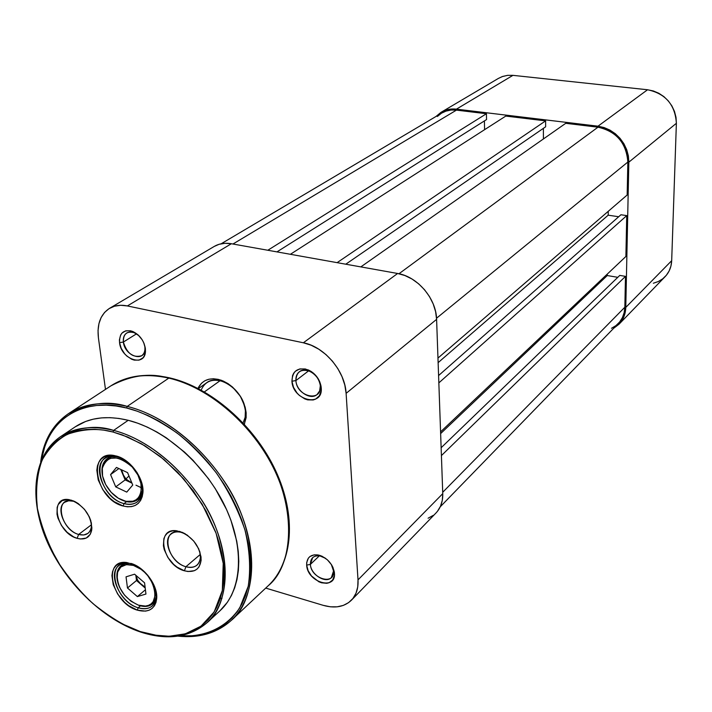 <?xml version="1.0" encoding="UTF-8"?>
<svg xmlns="http://www.w3.org/2000/svg" width="712" height="712" viewBox="0 0 712 712"><rect width="100%" height="100%" fill="white"/><g stroke="black" fill="none" stroke-linecap="round" stroke-linejoin="round"><path stroke-width="1.07" d="M441.28 112.176C445.828 109.541 450.874 108.527 456.428 109.15L512.952 75.347L456.428 109.15L597.982 126.193L647.555 89.757L512.952 75.347L507.478 75.365L502.263 76.585L498.427 78.391L441.28 112.176L436.038 116.448L440.87 112.434L445.65 110.191L450.901 109.078L456.428 109.15L597.982 126.193L604.079 127.546L609.935 130.091L615.328 133.731L620.036 138.333L623.881 143.699L626.685 149.618L628.367 155.857L628.838 162.167L625.786 307.388L625.083 312.995L623.258 318.157L620.383 322.67L613.637 328.312L619.048 324.174C623.32 319.67 625.563 314.081 625.786 307.388L671.683 260.681L676.382 123.292L676.008 117.346L674.495 111.481L671.906 105.937L668.328 100.926L663.922 96.654L658.849 93.281L653.322 90.958L647.555 89.757L512.952 75.347L507.674 75.347L502.636 76.451L498.4 78.409M653.34 283.243L658.288 281.543L662.685 278.846L666.352 275.268L669.147 270.934L670.944 266.012L671.683 260.681L676.382 123.292L628.838 162.167L625.786 307.388L671.683 260.681C671.389 267.027 669.182 272.376 665.061 276.71L619.137 324.085M647.555 89.757L597.982 126.193C617.001 130.483 627.281 142.471 628.838 162.167L676.382 123.292C675.154 104.744 665.542 93.566 647.555 89.757M627.165 195.008L437.969 358.074L627.165 195.008L627.851 162.042L627.165 195.008M436.536 318.22L627.851 162.042C626.346 142.97 616.387 131.355 597.973 127.199L398.978 273.746L597.973 127.199L565.737 123.31L597.973 127.199L603.874 128.507L609.552 130.972L614.768 134.506L619.333 138.956L623.044 144.153L625.768 149.885L627.388 155.928L627.851 162.042L436.536 318.22M360.833 266.893L565.737 123.31L360.833 266.893M543.416 138.947L543.381 128.356L543.416 138.947M345.774 264.205L545.632 126.807L545.615 120.88L337.114 262.648L545.615 120.88L505.787 116.074L545.615 120.88L545.632 126.807L345.774 264.205M290.389 254.291L505.787 116.074L290.389 254.291M484.587 129.673L484.409 120.915L484.587 129.673M276.959 251.888L486.554 119.563L486.438 113.733L267.81 250.25L486.438 113.733L456.454 110.12L486.438 113.733L486.554 119.563L276.959 251.888M441.725 113.075L446.015 111.117L451.105 110.04L456.454 110.12L232.958 244.011L456.454 110.12C451.061 109.514 446.166 110.494 441.76 113.057L221.174 243.771M611.501 328.285L615.933 325.615L619.618 322.029L622.395 317.65L624.166 312.648L624.842 307.219L442.713 492.277L624.842 307.219L625.483 276.363L624.842 307.219C624.629 313.716 622.448 319.136 618.301 323.506L440.256 506.793M441.413 455.591L625.483 276.363L441.413 455.591M441.137 447.741L619.778 275.411L625.483 276.363L619.778 275.411L441.137 447.741M440.639 433.581L607.265 275.553L617.793 277.315L607.265 275.553L440.639 433.581M607.283 274.084L607.265 275.553L607.283 274.084M625.893 256.48L440.577 431.864L625.893 256.48L626.738 215.611L625.893 256.48M438.841 382.887L626.738 215.611L438.841 382.887M438.583 375.562L620.935 214.757L626.738 215.611L620.935 214.757L438.583 375.562M438.129 362.648L608.19 215.184L618.683 216.742L608.19 215.184L608.253 211.313L608.19 215.184L438.129 362.648M441.378 113.288L437.382 116.465M246.201 413.521L245.4 410.717L246.201 413.521L244.421 424.29M123.381 342.045C124.636 356.027 144.741 362.8 144.954 349.192L144.874 346.842L145.355 348.408L145.462 351.23C145.177 367.57 121.067 359.4 119.554 342.632L123.381 342.045L136.499 333.839L123.381 342.045C122.936 337.844 124.066 334.818 126.754 332.985C130.465 331.036 134.541 331.961 138.982 335.744L134.221 332.7C126.825 330.849 123.212 333.964 123.381 342.045L119.554 342.632L121.254 348.435L124.636 353.784L126.807 356.036L131.702 359.257L134.248 360.112L139.036 360.13L142.836 357.922L144.171 356.071L145.462 351.23L145.355 348.408L143.664 342.543L142.142 339.722L138.039 334.854L133.082 331.614L130.519 330.777L125.713 330.822L121.948 333.1L120.648 334.978L119.42 339.838L119.554 342.632C119.322 332.931 123.657 329.184 132.548 331.4C139.57 334.72 143.842 340.389 145.355 348.408L144.874 346.842C145.284 350.963 144.189 353.926 141.59 355.751C133.01 358.047 126.941 353.481 123.381 342.045M310.396 564.394C310.957 578.82 335.076 585.896 333.528 571.033L334.435 573.107C336.278 590.96 307.335 582.425 306.658 565.114L310.396 564.394L319.341 555.841L310.396 564.394L312.621 557.701C316.03 554.924 320.338 555.138 325.553 558.333L319.991 555.947C313.627 555.289 310.432 558.101 310.396 564.394L306.658 565.114L308.118 570.659L311.455 575.946L318.798 581.74L321.512 582.79L326.746 583.297L329.051 582.736L332.629 580.075L334.364 575.714L334.435 573.107L332.993 567.509L331.525 564.741L327.378 559.81L322.18 556.312L319.43 555.271L314.188 554.826L309.925 556.544L308.367 558.146L306.703 562.516L306.658 565.114C306.685 557.558 310.521 554.176 318.157 554.968C326.79 557.505 332.184 563.201 334.328 572.065L334.435 573.107L333.528 571.033L331.392 577.548C325.704 583.947 310.717 574.504 310.396 564.394M295.916 380.573C296.575 396.815 321.993 402.672 320.302 386.02L321.228 387.782C323.248 407.78 292.748 400.696 291.938 381.223L295.916 380.573L308.643 370.818L295.916 380.573C295.676 376.737 296.815 373.818 299.307 371.806C305.991 366.03 319.991 375.464 320.302 386.02L319.635 390.95L317.036 394.582C310.361 400.536 296.308 391.164 295.916 380.573L291.938 381.223L293.513 387.346L297.046 393.024L299.387 395.427L304.807 398.907L307.673 399.859L313.173 399.966L315.603 399.129L319.359 395.81L321.165 390.737L321.228 387.782L319.679 381.588L318.113 378.588L313.725 373.391L311.064 371.388L305.332 368.967L299.805 368.932L295.329 371.255L293.7 373.204L292.57 375.571L291.938 381.223C292.436 370.658 297.936 366.911 308.421 369.982C315.229 373.364 319.439 378.766 321.041 386.198L321.228 387.782L320.142 384.702C318.807 378.526 315.309 374.031 309.649 371.219C300.927 368.656 296.343 371.78 295.916 380.573M198.372 388.61L206.533 382.833C218.771 372.857 244.332 391.039 245.4 410.717L245.142 417.294L243.121 422.892M437.462 511.305L440.523 506.205L442.312 500.233L442.757 493.638L358.011 579.88L357.744 586.884L356.027 593.149L352.956 598.454L348.658 602.583L343.309 605.414L337.123 606.829L330.341 606.802L323.221 605.342L265.709 588.094L323.221 605.342C334.987 608.635 344.412 606.909 351.47 600.154C356.267 595.081 358.447 588.326 358.011 579.88L346.112 393.353L358.011 579.88L442.757 493.638L436.598 319.359L435.602 311.66L433.199 303.944L429.461 296.539L424.548 289.748L418.656 283.83L412.026 279.024L404.914 275.535L397.625 273.479L231.373 243.735L225.019 243.299L219.073 244.305L214.196 246.45M109.595 308.305L214.232 246.432C219.225 243.54 224.939 242.641 231.373 243.735L127.359 305.938L231.373 243.735L397.625 273.479L303.357 342.784L127.359 305.938C120.577 304.576 114.641 305.377 109.55 308.332C100.561 314.259 96.85 324.111 98.425 337.906L105.483 389.402L98.425 337.906L98.034 330.484L98.95 323.595L101.149 317.499L104.566 312.435L109.078 308.616L114.525 306.196L120.693 305.288L127.359 305.938L303.357 342.784L311.144 345.213L318.78 349.192L325.962 354.567L332.406 361.118L337.826 368.585L342.018 376.666L344.813 385.032L346.112 393.353L436.598 319.359L442.757 493.638C442.944 501.568 440.692 508.012 436.002 512.969L351.568 600.056M244.038 425.1L246.138 417.624L246.121 412.462L245.133 407.059L240.407 396.344L232.682 387.186L228.062 383.652L223.176 381.009L218.228 379.354L213.395 378.757L208.883 379.238L204.851 380.76L201.46 383.261L197.945 388.387C202.537 379.532 210.414 376.862 221.583 380.359C235.405 386.661 243.584 397.358 246.121 412.462L245.4 410.717C243.095 397.011 235.681 387.31 223.141 381.596C212.39 378.303 205.065 381.134 201.167 390.087M428.099 518.22L433.261 515.363M346.112 393.353L436.598 319.359C436.331 298.72 417.472 276.541 397.625 273.479L303.357 342.784C324.467 346.673 345.195 371.157 346.112 393.353M144.135 343.665L144.874 346.842L144.135 343.665M331.32 564.42L333.528 571.033L331.32 564.42M204.397 391.894L220.097 380.689L204.397 391.894M219.928 610.816L227.457 602.183L231.489 595.383L234.684 587.809L236.98 579.541L238.36 570.65L238.787 561.225L238.253 551.346L236.74 541.129L230.866 520.089L226.541 509.498L215.335 488.743L208.571 478.82L193.094 460.397L184.55 452.12L166.332 437.836L156.854 431.997L147.277 427.093L137.701 423.186L128.222 420.294L113.635 430.404L113.003 432.015L127.831 437.061L145.025 445.89L164.125 459.623L183.883 479.078L202.155 504.176L216.119 533.324L223.23 563.397L222.313 590.586L214.17 611.911L200.998 626.168L185.343 633.813L169.242 636.252L154.006 635.059L140.255 631.571L122.482 623.988L113.689 618.977L96.672 606.74L88.582 599.638L73.585 583.742L60.564 566.076L49.956 547.216L45.675 537.533L42.133 527.797L37.389 508.457L35.947 489.874L36.499 481.081L37.905 472.724L40.175 464.892L43.29 457.656L47.232 451.097L51.985 445.285L57.494 440.283L63.742 436.153L70.657 432.949L78.186 430.707L86.268 429.478L94.821 429.274L103.756 430.119L113.003 432.015L122.446 434.952L141.563 443.852L160.28 456.499L177.786 472.394L193.29 490.862L206.115 511.082L215.7 532.167L219.154 542.749L221.672 553.188L223.23 563.397L223.817 573.258L223.443 582.665L222.126 591.53L219.875 599.762L216.742 607.3L212.763 614.056L207.993 619.992L202.475 625.047L196.29 629.194L189.499 632.407L182.174 634.65L174.395 635.941L166.234 636.261L157.77 635.629L140.255 631.571C126.887 627.414 111.206 618.158 93.201 603.803C81.088 592.722 69.571 579.132 58.642 563.023C48.683 545.597 41.599 527.405 37.389 508.457C35.458 490.016 37.051 473.854 42.168 459.979C48.968 448.133 57.458 439.535 67.64 434.187C83.642 428.793 98.763 428.072 113.003 432.015L113.635 430.404C96.654 424.833 78.934 426.933 60.467 436.714C74.716 427.36 92.435 425.26 113.635 430.404L128.222 420.294C107.165 415.292 89.516 417.463 75.276 426.808L60.467 436.714C33.153 455.342 28.756 498.213 46.387 539.883C64.089 581.642 102.172 619.209 140.46 632.007C167.231 640.649 189.374 637.578 206.889 622.813C189.775 637.382 167.845 640.408 141.101 631.891M177.911 636.136C199.271 638.361 217.062 633.101 231.284 620.383C259.123 598.044 258.705 532.104 224.716 481.971C191.537 432.487 151.042 412.079 127.225 406.41L126.603 408.003L116.234 405.991L106.204 405.155L96.618 405.484L87.558 406.979L79.121 409.587L71.378 413.272L64.391 417.988L58.215 423.667L52.911 430.244L48.496 437.64L45.016 445.765L41.421 460.005C50.961 406 98.71 399.708 126.603 408.003L127.225 406.41C108.535 400.509 88.982 402.894 68.575 413.574C84.39 403.384 103.943 400.998 127.225 406.41L168.806 378.108L170.079 377.974L168.806 378.108C145.96 373.115 126.656 375.696 110.894 385.851C131.186 375.162 150.49 372.581 168.806 378.108L127.225 406.41C168.86 416.538 214.339 456.41 236.633 503.277C258.999 550.171 255.75 597.697 231.284 620.383C217.4 632.879 199.885 638.094 178.721 636.012M124.03 503.607C134.524 505.903 140.691 501.951 142.516 491.734L141.768 482.896C143.69 491.458 142.231 497.768 137.38 501.835C133.794 504.461 129.344 505.057 124.03 503.607L126.576 501.675L124.03 503.607C105.002 499.148 91.243 466.876 104.976 458.394C108.402 456.027 112.629 455.484 117.649 456.766L116.279 456C130.599 459.347 144.785 479.318 142.845 493.354C140.887 504.256 134.31 508.475 123.105 506.009L124.03 503.607L123.105 506.009L127.475 506.802L131.56 506.615L135.209 505.449L138.279 503.348L140.647 500.385L142.222 496.664L142.925 492.339L141.652 482.522L136.998 472.448L129.673 463.717L120.835 457.691L116.279 456L111.873 455.297L107.788 455.591L104.174 456.873L101.175 459.08L98.906 462.124L97.437 465.888L96.832 470.223L98.22 479.915L102.84 489.749L109.986 498.293L114.196 501.675L123.105 506.009C95.408 499.415 86.535 449.219 114.721 455.644L124.484 459.721L117.978 456.526L116.19 456.428C89.774 450.385 98.042 497.448 124.03 503.607M138.208 607.781C148.675 610.451 154.709 606.891 156.329 597.101L155.759 590.15C157.219 597.199 156.035 602.494 152.199 606.028C148.612 608.956 143.949 609.534 138.208 607.781L140.478 605.841L138.208 607.781C120.444 602.877 107.031 573.934 118.851 565.613C122.313 562.943 126.772 562.4 132.245 563.984L130.946 563.406C144.625 567.161 158.189 585.825 156.667 598.774C154.931 609.214 148.488 613.005 137.327 610.139L138.208 607.781L137.327 610.139L145.551 611.119L149.111 610.211L152.11 608.413L154.433 605.779L155.981 602.405L156.693 598.427L156.533 593.977L153.641 584.418L147.74 575.225L139.757 567.829L135.369 565.194L126.656 562.524L122.678 562.596L119.153 563.601L116.225 565.506L114 568.221L112.549 571.638L111.926 575.625L113.226 584.686L117.676 594.057L124.591 602.334L128.676 605.681L137.327 610.139C111.998 603.189 101.789 558.956 126.763 562.533L135.013 565.017L132.37 563.886L128.329 563.174C104.922 559.801 114.454 601.275 138.208 607.781M78.64 534.445C85.698 536.145 89.926 533.68 91.35 527.049L91.314 522.581C91.901 527.476 90.78 531.063 87.941 533.359L83.767 534.988L78.64 534.445L91.483 524.735L78.64 534.445C65.264 531.081 55.198 508.154 64.623 502.28L68.663 500.767L73.594 501.257L71.298 500.144C84.692 506.152 91.501 516.058 91.75 529.853C90.112 537.471 85.235 540.301 77.127 538.325L78.64 534.445L77.127 538.325L80.447 538.984L86.268 538.041L90.299 534.249L91.901 528.144L90.789 520.659L89.258 516.752L84.523 509.383L78.204 503.544L74.76 501.497L67.96 499.53L62.166 500.607L58.233 504.514L57.165 507.353L57.013 514.26L57.93 518.06L61.552 525.634L67.088 532.264L73.71 536.946L77.127 538.325C56.657 533.11 48.63 495.792 69.1 499.655L73.852 501.07L71.681 500.839C53.872 497.457 60.814 529.933 78.64 534.445M185.912 566.725C194.51 568.674 199.351 565.533 200.428 557.282L199.609 551.043C201.265 557.256 200.383 561.955 196.984 565.15C194.118 567.491 190.424 568.016 185.912 566.725L200.312 554.426L185.912 566.725C171.948 563.165 161.749 540.711 171.147 534C173.933 531.828 177.502 531.33 181.845 532.514L179.709 531.428C192.881 536.937 200.019 546.451 201.122 559.952C199.867 569.44 194.305 573.053 184.417 570.793L185.912 566.725L184.417 570.793L188.03 571.522L194.465 570.659L197.046 569.084L199.057 566.823L201.087 560.575L201.015 556.828L198.692 548.818L193.815 541.156L187.14 535.041L179.709 531.428L172.678 530.858L169.661 531.757L167.124 533.395L165.175 535.709L163.885 538.619L163.404 545.712L164.241 549.637L167.89 557.487L173.666 564.385L177.101 567.153L184.417 570.793C162.398 565.15 154.976 527.022 176.968 530.841L185.414 533.938L182.13 532.282L179.46 532.006C160.334 528.66 166.733 561.848 185.912 566.725M220.355 598.32L222.002 598.374M257.157 441.111L249.236 431.009M170.07 377.974C210.93 387.479 254.522 425.438 275.597 470.552C296.628 515.613 293.282 562.177 268.184 585.771C292.561 563.148 296.361 516.636 275.028 471.175C253.757 425.732 209.64 387.462 168.806 378.108C192.169 383.332 231.685 402.707 263.609 450.545C296.308 498.987 295.88 563.432 268.184 585.771L231.284 620.383M179.353 635.807C199.76 637.382 223.986 631.17 239.81 607.719L248.203 586.35C250.873 569.084 249.77 550.207 244.892 529.719C237.844 509.249 228.258 490.239 216.145 472.67C203.329 456.695 190.282 443.46 177.003 432.976C157.494 419.564 140.691 411.242 126.603 408.003L137.211 411.189L147.945 415.532L158.678 420.988L169.296 427.512L179.691 435.032L189.739 443.478L199.324 452.761L208.34 462.773L216.679 473.409L224.262 484.543L230.991 496.059L236.793 507.816L241.617 519.689L245.417 531.544L248.15 543.256L249.796 554.692L250.348 565.728L249.823 576.257L248.239 586.181L245.613 595.392L241.991 603.812L237.434 611.359L231.987 617.98L225.731 623.623L218.735 628.242L211.072 631.811L202.822 634.312L194.082 635.745L179.762 635.843M206.889 622.813C231.836 603.251 231.56 544.324 201.078 499.067C171.325 454.398 134.969 435.7 113.635 430.404C150.962 439.882 191.688 475.981 211.678 518.096C231.747 560.228 228.917 602.77 206.889 622.813L219.999 610.754C242.018 590.72 245.026 548.48 225.286 506.793C205.617 465.123 165.309 429.523 128.222 420.294L118.949 418.451L109.968 417.65L101.371 417.899L93.245 419.181L85.654 421.459L75.196 426.853M125.926 478.98L128.97 475.972L125.926 478.98L122.597 473.827L125.143 479.915L130.625 482.496L125.926 478.98L122.597 473.827L121.556 469.822L125.143 479.915L131.942 483.119L125.926 478.98M131.898 483.012L130.625 482.496L131.898 483.012M117.791 456.801C108.989 455.618 103.765 459.276 102.101 467.757L102.555 476.017C100.971 468.122 102.51 462.346 107.183 458.662L112.007 456.686L117.791 456.801M132.245 467.019L132.61 466.68L132.245 467.019L137.87 474.948L140.985 483.608L141.118 491.636L140.05 495.027L138.279 497.813L135.876 499.895L132.939 501.203L125.926 501.337L118.299 498.213L111.197 492.33C104.477 484.623 101.487 476.702 102.234 468.585C107.147 454.852 117.151 454.327 132.245 467.019C146.725 481.784 142.783 504.853 126.789 501.488C121.254 500.509 116.056 497.457 111.197 492.33L105.679 484.561L102.564 476.052L102.314 468.078L104.993 461.83L107.334 459.667L110.235 458.279L117.266 457.994L125 461.064L132.245 467.019M120.773 469.448L122.597 473.827L120.773 469.448M142.623 490.105L141.056 495.641L137.754 499.646C132.877 503.028 126.87 502.823 119.741 499.041L127.537 501.853C136.179 502.734 141.207 498.809 142.623 490.105M116.456 467.428L110.574 474.601L115.727 486.883L126.763 492.108L132.744 485.032L127.581 472.634L116.456 467.428L127.581 472.634L132.744 485.032L126.763 492.108L115.727 486.883L125.143 479.915L115.727 486.883L110.574 474.601L118.877 468.567L110.574 474.601L116.456 467.428M141.43 487.782L135.983 485.192M139.071 605.431L138.44 605.173C124.627 598.667 117.507 588.495 117.08 574.637C118.681 566.173 124.146 563.103 133.482 565.435L133.829 564.527L133.482 565.435L140.985 569.297L144.527 572.226L147.749 575.661L152.697 583.52L154.246 587.631L155.172 595.428L153.16 601.64L151.149 603.856L148.559 605.351L145.497 606.081L138.44 605.173L131.053 601.284L124.431 595.018L119.554 587.311L118.005 583.27L117.142 579.301L117.578 572.172L120.817 567.019L126.398 564.643L133.482 565.435C155.118 571.362 163.635 608.769 143.041 606.117L139.071 605.431L143.833 606.41C151.166 606.597 155.35 602.975 156.391 595.561L155.154 600.305L152.501 603.847C149.057 606.651 144.581 607.176 139.071 605.431M129.851 563.397C122.42 563.067 118.112 566.529 116.946 573.801L117.364 580.663C116.038 573.997 117.266 569.013 121.04 565.72L124.992 563.744L129.851 563.397M145.097 587.133L141.403 584.757L145.212 588.05L139.321 582.621L137.621 580.164L135.841 575.296L136.49 580.511L141.403 584.757L137.719 580.333L135.841 575.296L136.49 580.511L145.097 587.133M126.042 576.836L127.466 587.996L137.371 596.585L145.942 594.057L144.572 582.834L134.577 574.201L126.042 576.836L134.577 574.201L144.572 582.834L145.942 594.057L137.371 596.585L145.417 589.776L137.371 596.585L127.466 587.996L136.49 580.511L127.466 587.996L126.042 576.836M144.954 349.192L145.462 351.23M320.142 384.702L321.041 386.198M309.649 371.219L308.421 369.982M333.438 570.161L334.328 572.065M319.991 555.947L318.157 554.968M134.221 332.7L132.548 331.4M223.141 381.596L221.583 380.359M169.518 377.841C146.725 372.83 127.181 375.5 110.894 385.851L68.575 413.574C52.857 424.397 43.566 440.452 40.7 461.741M142.516 491.734L142.845 493.354M156.329 597.101L156.667 598.774M91.35 527.049L91.75 529.853M200.428 557.282L201.122 559.952M179.46 532.006L176.968 530.841M71.681 500.839L69.1 499.655M128.329 563.174L126.763 562.533M116.19 456.428L114.721 455.644M102.101 467.757L102.234 468.585M107.183 458.662L110.627 456.214M137.754 499.646L141.11 497.092M127.537 501.853L126.789 501.488M116.946 573.801L117.08 574.637M121.04 565.72L124.013 563.308M152.501 603.847L155.403 601.346M143.833 606.41L143.041 606.117"/></g></svg>
